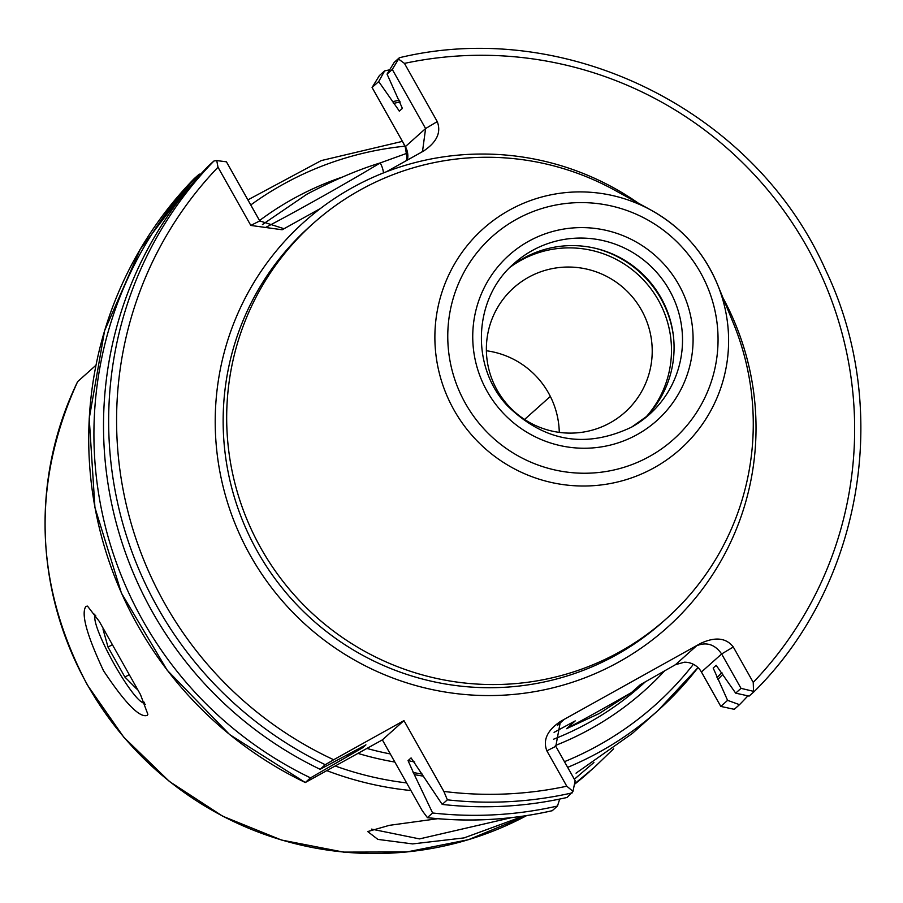 <?xml version="1.0" encoding="UTF-8"?>
<svg xmlns="http://www.w3.org/2000/svg" width="903" height="903" viewBox="0 0 903 903"><rect width="100%" height="100%" fill="white"/><g stroke="black" fill="none" stroke-linecap="round" stroke-linejoin="round"><path stroke-width="1.35" d="M576.046 773.16L632.326 733.45L658.005 710.526A327.936 324.075 -131.8 0 1 567.66 767.369M613.611 748.801L593.869 767.798L574.522 783.872M574.342 779.233L593.892 762.516M85.887 606.432L87.501 606.116L99.274 621.388L140.462 694.542L147.866 714.318L147.268 715.357C139.83 718.201 125.257 703.347 103.54 670.782C86.767 635.012 80.886 613.566 85.887 606.432M638.308 203.152A272.187 268.981 48.2 0 0 386.326 171.796A272.187 268.981 -131.8 0 0 352.08 187.801A272.187 268.981 -131.8 0 0 320.463 208.48L282.154 229.768L250.808 225.434L259.748 220.919L226.427 161.806L216.743 160.587L213.955 160.994L208.819 165.588A378.617 374.158 48.2 0 0 320.113 769.3L325.249 764.706L333.681 759.739L403.957 720.605L443.858 791.434L447.369 799.832L442.222 804.426A378.617 374.158 48.2 0 0 567.084 797.462L572.976 791.344L566.779 786.208L546.857 750.845C542.692 739.997 547.342 730.132 560.797 721.249L700.638 643.376C715.289 636.604 726.181 637.811 733.304 647.011L753.237 682.375L753.508 690.806L754.231 691.517L749.084 696.111L735.663 693.143L716.203 665.342L713.178 668.039L727.592 700.356L739.501 704.667L734.286 709.329L720.808 706.417L701.428 672.013A19.076 18.85 48.2 0 0 684.339 662.215L675.478 664.676L640.283 684.7L631.569 692.488A96 3.183 -29.4 0 1 598.181 711.372A96 3.183 -29.4 0 1 566.542 728.698L575.222 720.899L554.07 732.356M631.569 692.488L599.344 713.449L566.542 728.698M645.013 418.145A101.362 100.165 48.2 0 0 653.298 286.037A101.362 100.165 48.2 0 0 523.65 258.179A101.362 100.165 48.2 0 0 510.195 267.175M610.259 422.762A83.471 82.489 48.2 0 0 624.899 412.332A83.471 82.489 48.2 0 0 636.513 302.245A83.471 82.489 48.2 0 0 528.345 277.39A83.471 82.489 48.2 0 0 513.694 287.809A83.471 82.489 48.2 0 0 502.079 397.907A83.471 82.489 48.2 0 0 610.259 422.762M486.39 350.759A83.471 82.489 -131.8 0 1 559.273 432.379M359.947 190.138A265.031 261.904 48.2 0 0 313.443 223.233A265.031 261.904 48.2 0 0 276.555 572.784A265.031 261.904 48.2 0 0 620.011 651.684A265.031 261.904 48.2 0 0 666.504 618.589A265.031 261.904 48.2 0 0 733.428 323.364L717.535 284.558A147.832 146.083 48.2 0 0 651.108 210.162A147.832 146.083 48.2 0 0 509.213 210.241A147.832 146.083 48.2 0 0 454.04 410.075A147.832 146.083 48.2 0 0 654.269 467.686A147.832 146.083 48.2 0 0 717.535 284.558C703.9 252.163 681.754 227.364 651.108 210.162L614.333 190.002A265.031 261.904 48.2 0 0 359.947 190.138M389.656 69.836A378.617 374.158 48.2 0 0 384.622 70.908L378.718 81.552L372.07 87.501L402.32 141.195L405.187 146.783L406.361 153.487L380.208 162.935C358.13 169.696 333.659 180.137 306.806 194.28L262.434 224.554M526.72 815.59L468.567 839.655L406.756 851.98L343.591 852.105L281.454 840.027L222.68 816.199L169.471 781.524L123.835 737.288L87.467 685.174C34.472 585.065 31.187 483.884 77.624 381.63L95.966 365.241M371.46 829.112L419.523 838.898L511.549 817.633M523.627 816.052L464.074 837.905L412.637 843.91L377.883 839.395L367.713 831.561L389.328 825.342L437.718 818.705M442.222 804.426L411.079 757.922L408.054 760.619L414.308 774.605A345.33 341.255 48.2 0 0 423.586 776.185M414.308 774.605L432.627 812.993A378.617 374.158 48.2 0 0 557.49 806.029L559.713 799.053M432.627 812.993L427.3 817.678C469.413 822.351 511.053 820.026 552.23 810.713L557.49 806.029M552.286 810.68A378.617 374.158 48.2 0 1 427.424 817.655L422.277 810.713L382.364 739.884L305.304 782.517L310.519 777.867L362.848 747.616L365.918 744.84M399.352 57.758L392.286 69.441L387.06 74.102L394.216 62.352L399.408 57.724C567.05 17.304 755.134 110.956 825.534 269.839C892.175 408.37 862.41 584.534 754.242 691.506L741.024 688.357L721.644 653.964L701.428 672.013M753.237 682.375A371.46 367.081 48.2 0 0 806.503 246.101A371.46 367.081 48.2 0 0 404.454 63.391L398.742 59.237M387.06 74.102L402.399 108.416L399.273 111.159M399.374 111.114L378.718 81.552M717.941 679.383A345.33 341.255 48.2 0 0 722.874 674.27M399.386 100.21A345.33 341.255 48.2 0 0 392.444 101.712M739.501 704.667A378.617 374.158 48.2 0 0 747.898 695.841M372.07 87.501L379.407 75.57L384.622 70.908M404.454 63.391L437.255 121.6C441.42 132.448 436.77 142.313 423.315 151.196L424.263 150.654M386.326 171.796L423.315 151.196M216.743 160.587L218.007 167.224L250.808 225.434M365.771 744.885A333.896 329.967 48.2 0 0 365.873 744.919L320.113 769.3M346.865 754.987A345.33 341.255 48.2 0 0 348.851 755.777M200.759 174.132L199.224 174.155A378.617 374.158 48.2 0 0 310.519 777.867M199.224 174.155L193.998 178.817L140.191 249.341L104.59 330.746L89.228 418.461L94.939 507.576L121.42 593.079L167.168 670.184L229.61 734.545L305.304 782.517A378.617 374.158 48.2 0 1 194.01 178.817M392.286 69.441L425.595 128.553L437.255 121.6M572.976 791.344L575.177 780.711L555.796 746.318L560.278 722.276L563.822 719.725L557.343 725.504M720.808 706.417L727.592 700.356M735.663 693.143L741.024 688.357M259.748 220.919L284.084 228.73M265.832 227.342A96 3.183 150.6 0 0 380.208 162.935A19.076 12.913 -121.1 0 1 383.459 172.913M421.374 152.28L422.525 151.332L425.595 128.553L405.379 146.613L402.32 141.195M407.411 160.057A19.076 18.85 48.2 0 0 405.379 146.613A96 3.183 150.6 0 1 405.187 146.783A19.076 18.805 -130.6 0 1 407.242 160.147M675.478 664.676L696.698 645.724C706.699 641.728 715.007 644.471 721.644 653.964L733.304 647.011M382.782 740.595L382.375 739.873A95.402 3.16 -29.4 0 1 382.364 739.884L403.957 720.605M95.718 615.564A49.755 7.438 -119.1 0 0 95.47 615.733A49.755 7.438 -119.1 0 0 94.815 618.047A49.755 7.438 -119.1 0 0 113.383 662.667A49.755 7.438 -119.1 0 0 141.534 701.947A49.755 7.438 -119.1 0 0 144.288 702.376A49.755 7.438 -119.1 0 0 144.39 702.274M112.412 644.663L108.021 647.101L124.919 677.081L136.759 689.023L136.06 686.528M108.021 647.101L102.987 629.075L104.635 630.745M129.321 674.62L124.919 677.081M366.968 748.452A298.125 294.604 48.2 0 0 390.288 753.937M553.539 739.23A298.125 294.604 48.2 0 0 589.377 722.355A298.125 294.604 48.2 0 0 641.683 685.129L645.769 681.472M664.732 670.726A304.085 300.496 -131.8 0 1 555.356 745.506M394.859 762.053A304.085 300.496 -131.8 0 1 358.051 753.418M589.275 771.896A327.936 324.075 -131.8 0 1 574.41 784.38L593.869 767.798M526.697 815.59A327.936 324.075 -131.8 0 1 87.557 685.05A327.936 324.075 -131.8 0 1 77.669 381.574M250.763 204.97A321.976 318.183 -131.8 0 1 404.916 146.196M259.533 220.546A304.085 300.496 -131.8 0 1 342.102 177.157M631.637 427.108A101.362 100.165 48.2 0 0 649.336 414.5A101.362 100.165 48.2 0 0 663.445 280.81A101.362 100.165 48.2 0 0 532.093 250.639A101.362 100.165 48.2 0 0 514.304 263.292C473.488 297.855 470.057 366.144 507.294 405.65C544.137 441.748 585.573 448.904 631.592 427.13L649.336 414.5M673.378 335.735A104.048 102.818 48.2 0 0 595.28 248.28M645.047 418.1A101.655 100.459 48.2 0 0 649.438 286.872A101.655 100.459 48.2 0 0 520.625 260.482A101.655 100.459 48.2 0 0 510.24 267.141M320.463 208.48A272.187 268.981 48.2 0 0 260.448 572.062A272.187 268.981 48.2 0 0 619.165 661.809A272.187 268.981 48.2 0 0 723.066 298.058M313.443 223.233L309.91 226.393A265.031 261.904 48.2 0 0 273.022 575.945A265.031 261.904 48.2 0 0 616.467 654.844A265.031 261.904 48.2 0 0 662.971 621.749L666.504 618.589M516.166 219.474A136.026 134.423 48.2 0 0 465.395 403.359A136.026 134.423 48.2 0 0 649.652 456.365A136.026 134.423 48.2 0 0 700.423 272.48A136.026 134.423 48.2 0 0 516.166 219.474M528.492 241.361A110.9 109.59 48.2 0 0 487.112 391.27A110.9 109.59 48.2 0 0 637.326 434.49A110.9 109.59 48.2 0 0 678.717 284.569A110.9 109.59 48.2 0 0 528.492 241.361M698.008 667.599A327.936 324.075 -131.8 0 1 658.005 710.526L698.008 667.599M410.91 790.531A327.936 324.075 -131.8 0 1 326.999 770.71M443.858 791.434A371.46 367.081 48.2 0 0 566.779 786.208M447.369 799.832A378.617 374.158 48.2 0 0 572.231 792.868M408.054 760.619A333.896 329.967 48.2 0 0 414.725 761.974M413.1 772.483A343.433 339.393 48.2 0 0 422.198 774.063M716.971 677.679A343.433 339.393 48.2 0 0 721.903 672.543M400.277 101.949A343.433 339.393 48.2 0 0 393.403 103.427M218.007 167.224A371.46 367.081 48.2 0 0 333.681 759.739M213.955 160.994A378.617 374.158 48.2 0 0 325.249 764.706M361.414 747.086A333.896 329.967 48.2 0 0 362.848 747.616M349.021 753.836A343.433 339.393 48.2 0 0 350.962 754.603M555.796 746.318L546.857 750.845M560.797 721.249L563.822 719.725M696.698 645.724L700.638 643.376M406.361 153.487A19.076 18.274 -125.8 0 1 406.463 160.587M693.38 664.303A321.976 318.183 -131.8 0 1 564.454 761.68M406.621 782.912A321.976 318.183 -131.8 0 1 335.397 766.037M550.345 396.428L524.564 419.466M402.422 141.365L321.265 160.576L247.896 199.89M141.534 701.947L145.327 704.317M94.815 618.047L94.792 614.13"/></g></svg>
